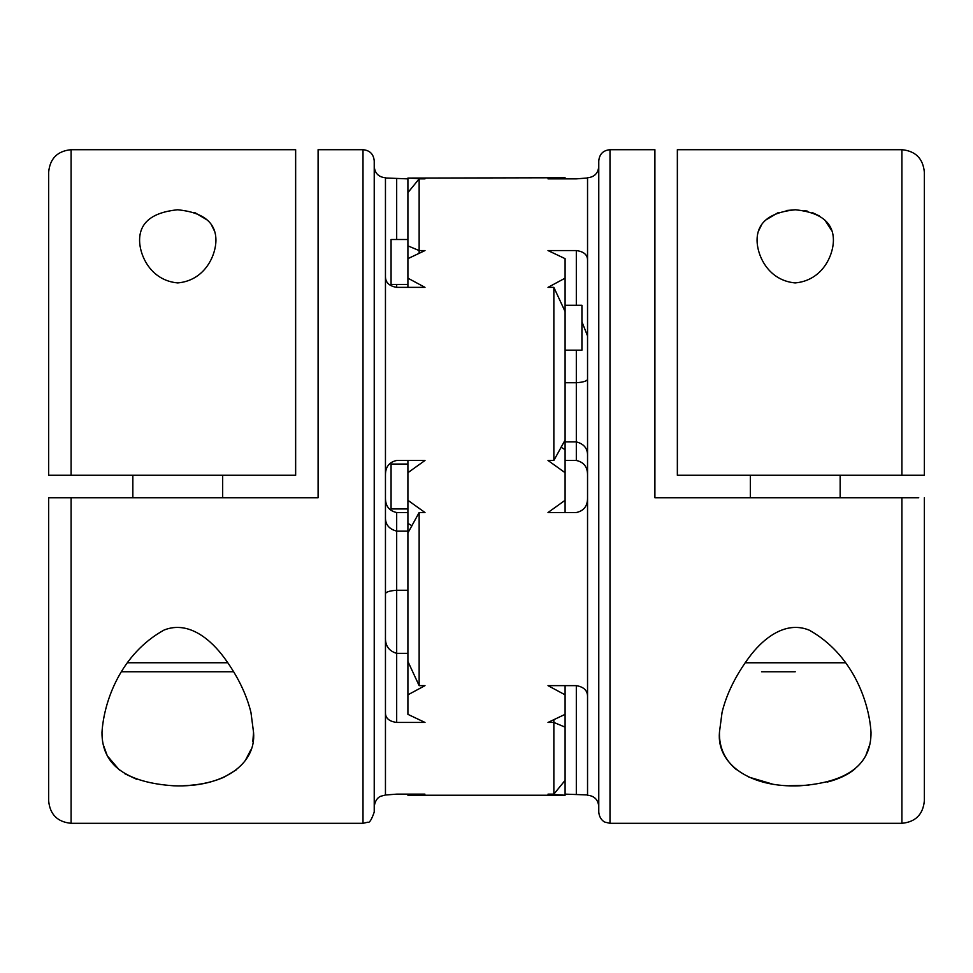 <?xml version="1.0" encoding="UTF-8"?>
<svg xmlns="http://www.w3.org/2000/svg" width="973" height="973" viewBox="0 0 973 973"><rect width="100%" height="100%" fill="white"/><g stroke="black" fill="none" stroke-linecap="round" stroke-linejoin="round"><path stroke-width="1.46" d="M71.102 149.696L295.646 149.696L295.646 475.274L48.65 475.274L48.65 172.148C49.976 158.502 57.468 151.022 71.102 149.696L71.102 475.274M71.102 497.726L71.102 823.304C57.468 821.978 49.976 814.498 48.65 800.852L48.65 497.726L318.098 497.726L318.098 149.696L363.002 149.696C369.825 150.353 373.571 154.099 374.228 160.922L374.228 812.078C371.577 819.692 369.46 823.073 367.867 822.197L363.002 823.304L363.002 149.696M407.906 531.112L396.68 531.112L396.68 590.258L407.906 590.258M565.094 311.555L565.094 472.696L548.006 460.472L553.856 460.472L553.856 287.363L548.006 287.363L565.094 278.169L565.094 311.555L553.856 287.363M250.949 712.406L253.552 732.401C256.349 764.219 223.072 787.789 173.547 785.783C125.663 782.487 101.8 764.693 101.983 732.401C103.965 700.536 121.163 653.771 164.048 630.054C189.212 619.971 211.968 641 224.167 657.675C237.485 675.749 246.412 693.992 250.949 712.406M103.235 744.576L107.249 755.729M107.273 755.778L119.326 769.971M124.848 773.73L136.524 779.239M183.763 785.722C199.234 785.077 212.734 782.195 224.264 777.074M224.374 777.013L236.634 769.619M245.245 760.643L250.766 749.952M252.834 741.669L253.539 732.401M374.228 166.529C374.897 173.352 378.643 177.098 385.454 177.755L385.454 795.014L396.68 794.138L424.909 794.138L407.906 795.245L565.094 795.245L548.006 794.138L553.856 794.138L553.856 719.716M385.454 594.442C385.077 592.216 388.823 590.83 396.68 590.258L396.68 653.345L407.906 653.345M385.454 795.014L380.832 796.23C381.161 796.169 375.59 797.276 374.228 806.471M385.454 498.212C385.503 506.13 389.249 510.91 396.68 512.528L407.906 512.528M407.906 258.648L407.906 178.071L424.994 178.862L419.144 178.862L419.144 250.56L424.994 250.56L407.906 258.648L407.906 278.169L424.994 287.363L396.68 287.363C389.249 286.098 385.515 282.511 385.454 276.624M407.906 794.929L407.906 794.138M419.144 512.528L407.906 532.949L407.906 500.304L424.994 512.528L419.144 512.528L419.144 685.637L424.994 685.637L407.906 694.831L407.906 714.352L424.994 722.44L396.68 722.44C389.249 721.443 385.515 718.269 385.454 712.929M407.906 694.831L407.906 532.949M385.454 474.788C385.503 466.87 389.249 462.09 396.68 460.472L424.994 460.472L407.906 472.696L407.906 500.304M407.906 472.696L407.906 460.472M407.906 287.363L407.906 278.169M565.094 278.169L565.094 258.648L548.006 250.56L576.32 250.56C583.751 251.557 587.485 254.731 587.546 260.071L587.546 177.986L576.32 178.862L548.006 178.862L565.094 177.755L407.906 178.071M565.094 305.279L581.927 305.279L581.927 350.183L565.094 350.183M385.454 177.986L407.906 178.862M565.094 685.637L565.094 694.831L548.006 685.637L576.32 685.637C583.751 686.902 587.485 690.489 587.546 696.376L587.546 498.212C587.497 506.13 583.751 510.91 576.32 512.528L548.006 512.528L565.094 500.304L565.094 512.528M565.094 178.071L565.094 178.862M548.006 722.44L565.094 714.352L565.094 727.135L553.856 722.44L548.006 722.44M407.906 464.048L391.073 464.048L391.073 508.952L407.906 508.952M407.906 192.63L419.144 178.862M609.998 149.696L609.998 823.304L605.06 822.161C605.206 822.404 599.477 820.02 598.772 812.078L598.772 160.922C599.429 154.099 603.175 150.353 609.998 149.696L654.902 149.696L654.902 497.726L918.731 497.726M565.094 441.888L576.32 441.888L576.32 382.742C584.177 382.17 587.923 380.784 587.546 378.558M587.546 474.788C587.497 466.87 583.751 462.09 576.32 460.472L576.32 441.888C584.177 443.943 587.923 448.772 587.546 456.373M719.461 732.122L722.063 712.358C726.527 694.065 735.503 675.785 748.967 657.517C761.178 640.745 784.262 619.789 809.329 630.2C851.934 654.099 869.059 700.669 871.017 732.401C871.224 764.62 847.471 782.414 799.77 785.783C750.232 787.972 716.505 764.158 719.461 732.401C719.059 747.361 724.727 759.791 736.464 769.704M748.724 777.062L772.076 783.946M789.31 785.734L808.818 785.211M827.099 782.122C838.483 779.239 847.726 774.873 854.805 769.059M865.8 755.62L869.789 744.467M407.906 239.504L391.073 239.504L391.073 284.42L407.906 284.42M407.906 245.865L419.144 250.56L419.144 253.284M576.32 350.183L576.32 382.742L565.094 382.742M565.094 727.135L565.094 780.37L553.856 794.138M565.094 780.37L565.094 794.929M587.424 794.929L565.094 794.138M924.35 497.726L924.35 800.852C923.024 814.498 915.532 821.978 901.898 823.304L901.898 497.726M419.144 685.637L407.906 661.445M581.927 321.771L587.546 335.953M565.094 694.831L565.094 714.352M565.094 472.696L565.094 500.304M576.32 460.472L565.094 460.472M750.329 475.274L750.329 497.726L750.329 475.274M598.772 806.471C598.103 799.648 594.357 795.902 587.546 795.245L587.546 696.376M587.546 498.212L587.546 260.071M587.546 177.986L587.546 177.755C594.357 177.098 598.103 173.352 598.772 166.529M215.933 240.708L215.665 236.451M214.267 230.625L211.567 225.14M207.444 220.153L194.77 212.576M177.767 282.924C151.131 280.589 139.82 256.154 139.589 240.599C139.443 222.659 152.116 212.382 177.633 209.767C203.308 212.309 216.079 222.586 215.933 240.599C215.665 256.13 204.464 280.54 177.767 282.924M132.851 475.274L132.851 497.726M565.094 440.051L553.856 460.472M396.68 722.44L396.68 653.345C388.823 651.01 385.077 645.573 385.454 637.047M396.68 512.528L396.68 531.112C388.823 529.057 385.077 524.228 385.454 516.627M233.69 671.747L121.832 671.747M144.077 671.747L177.755 671.747M924.35 475.274L677.354 475.274L677.354 149.696L901.898 149.696C915.532 151.022 923.024 158.502 924.35 172.148L924.35 475.274M795.245 671.759L761.555 671.759M831.793 230.747L824.922 220.153M819.461 215.982L812.346 212.613M807.517 211.177L804.257 210.521M795.355 209.767C820.884 212.382 833.569 222.659 833.411 240.599C833.131 256.227 821.905 280.613 795.123 282.924C768.524 280.455 757.335 256.154 757.067 240.599C756.909 222.586 769.679 212.309 795.355 209.767L786.281 210.509M778.157 212.613L765.556 220.153M761.433 225.14L758.721 230.637M396.68 178.862L396.68 239.504M396.68 284.42L396.68 287.363M576.32 305.279L576.32 250.56M576.32 794.138L576.32 685.637M227.864 662.759L127.645 662.759M901.898 475.274L901.898 149.696M845.355 662.771L745.123 662.771M363.002 823.304L71.102 823.304M565.094 449.611L560.959 447.227M407.906 523.389L412.041 525.773M609.998 823.304L901.898 823.304M840.149 475.274L840.149 497.726L840.149 475.274M222.671 475.274L222.671 497.726"/></g></svg>
